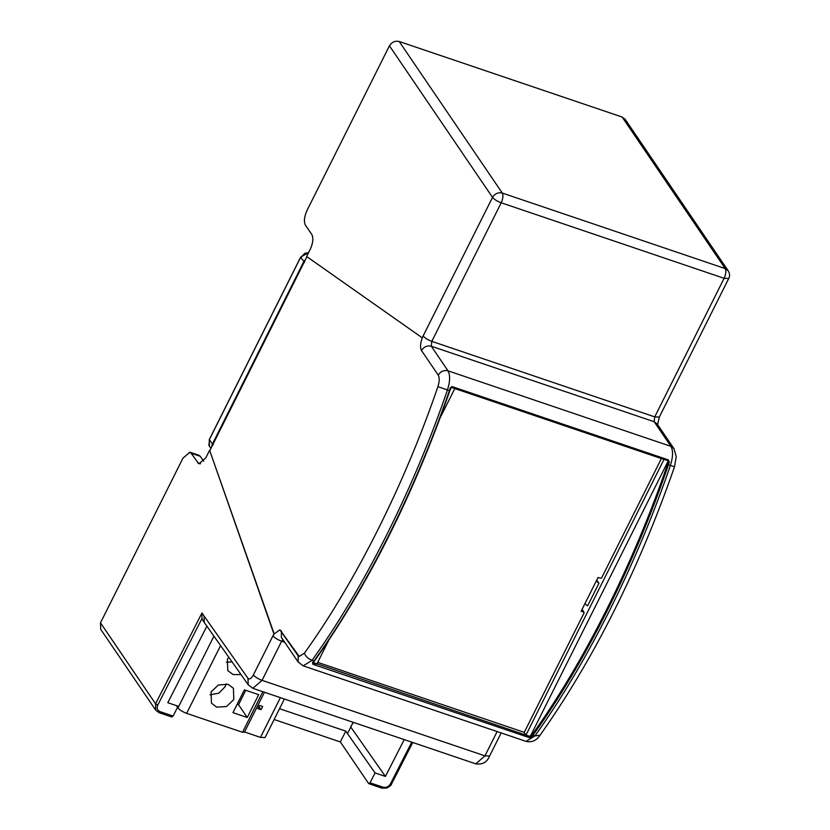 <?xml version="1.0" encoding="UTF-8"?>
<svg xmlns="http://www.w3.org/2000/svg" width="830" height="830" viewBox="0 0 830 830"><rect width="100%" height="100%" fill="white"/><g stroke="black" fill="none" stroke-linecap="round" stroke-linejoin="round"><path stroke-width="1.25" d="M284.4 699.005L265.092 737.569L260.475 737.382L244.238 731.873L242.516 732.278L186.646 713.354C182.59 711.818 179.695 710.013 177.962 707.949L176.375 705.604M232.026 661.842L226.331 662.226M241.011 674.583L233.043 674.551L227.773 670.609L227.389 659.29L228.717 657.142M216.723 707.15L211.453 703.207L211.069 691.888L218.435 684.947L228.146 684.335L233.427 688.288L233.801 699.586L226.434 706.527L216.723 707.15M232.96 712.648L244.394 689.834L258.68 694.679L247.257 717.494L232.96 712.648M261.025 709.733L257.777 708.633L259.406 705.376L262.654 706.475L261.025 709.733L258.836 706.517M247.257 717.494L238.542 704.68L237.183 704.214M245.742 690.29L238.542 704.68M226.144 683.847L225.086 686.773L218.861 693.154L210.011 694.814M353.404 722.391L350.831 726.416M664.052 459.291L525.961 735.048L523.989 732.153M596.76 580.014L598.928 583.293L587.599 605.921L584.942 603.607M312.837 662.081L313.159 662.952L316.78 664.176L328.711 640.345M440.097 417.915L454.819 388.523M525.961 735.048L529.582 736.272L530.557 735.847L667.984 461.397L667.662 460.526M313.159 662.952L312.91 664.311L312.547 662.88L313.138 662.527L312.547 662.88L313.138 662.527L529.644 736.376L530.858 736.293L532.269 734.498C584.351 661.873 633.498 563.736 667.476 464.499L670.37 465.495C673.068 456.967 673.255 450.586 670.92 446.353L448.003 370.823C450.337 375.067 450.151 381.447 447.463 389.965C413.433 489.347 364.214 587.63 312.059 660.348L314.01 661.012C366.165 588.283 415.384 490.011 449.404 390.629L450.265 387.859L451.997 386.573L668.409 459.903L669.281 462.061L667.735 460.619L451.313 387.299L451.997 386.573L451.313 387.299M667.476 464.499L668.295 461.843L667.735 460.619L668.409 459.903L667.735 460.619M450.576 388.077L449.756 390.733C415.778 489.97 366.632 588.117 314.549 660.732L314.01 661.012L314.549 660.732M529.582 736.272L529.332 737.642L312.91 664.311M530.557 735.847L531.563 737.082L529.332 737.642M673.825 466.553L670.37 465.495C636.351 564.877 587.132 663.149 534.976 735.878L540.039 735.297C593.938 658.968 638.758 569.484 674.5 466.834L676.232 456.552L673.929 448.605L670.92 446.353L654.185 421.744L654.725 416.878L724.113 278.309L501.206 202.779C503.032 198.64 503.395 195.403 502.285 193.058C498.166 192.145 494.908 193.587 492.522 197.374L389.446 45.816L306.996 210.467C304.247 216.672 303.707 221.537 305.367 225.055L311.904 234.662C313.564 238.189 313.024 243.045 310.275 249.249L306.644 256.501L422.283 337.851C420.26 343.423 420.001 347.656 421.505 350.53L438.24 375.15C439.641 377.692 439.537 381.52 437.918 386.635C404.376 484.596 355.863 581.477 304.444 653.158L299.111 656.468L297.877 655.461L279.886 629.846L273.942 634.089L209.772 450.711L274.263 634.193M247.963 678.286L204.056 616.005L204.284 622.479L248.253 684.854L247.963 678.286C249.488 679.76 251.293 678.639 253.378 674.935C255.111 677.01 257.995 678.816 262.052 680.341L252.828 688.309L248.253 684.854M389.446 45.816C391.833 42.029 395.08 40.587 399.209 41.5L622.127 117.03L625.135 119.271L728.211 270.829L725.202 268.578C726.312 270.933 725.949 274.17 724.113 278.309L728.73 278.496C730.027 276.172 729.861 273.62 728.211 270.829M306.965 256.615L209.772 450.711M203.692 461.231L200.289 456.334L191.108 453.221L198.889 463.835L205.819 457.859L209.451 450.607M200.289 456.334L198.858 455.265M191.108 453.221L189.863 452.215L182.942 458.191L100.492 622.842L155.552 703.799L201.981 612.945L201.96 618.568L202.728 620.197M201.96 618.568L157.71 705.178C156.528 708.198 157.327 710.366 160.107 711.673L173.097 716.072L171.748 716.871M177.558 707.347L173.097 716.072M206.888 626.183L167.795 702.699L178.139 706.206M274.139 719.506L340.342 741.937L368.676 783.593L370.024 782.794L383.014 787.193C386.116 787.888 388.565 786.819 390.37 783.997L411.763 742.155M370.024 782.794L375.067 772.927L385.421 776.434L404.231 739.613M368.676 783.593L381.883 788.168M340.342 741.937L345.757 731.137L375.067 772.927M157.71 705.178L155.552 703.799L155.739 710.2L158.945 712.617L155.75 710.221L100.71 629.316L100.492 622.842M279.544 708.706L345.757 731.137M350.789 727.059L385.421 776.434M280.052 629.908L299.277 656.52M596.314 580.917L598.928 583.293M440.076 417.967L454.477 389.208L455.452 388.782L660.732 458.336L661.064 459.208L601.615 577.919L600.63 578.354L598.036 577.473L581.135 611.233L583.729 612.104L584.05 612.976L524.601 731.697L523.626 732.133L318.346 662.579L318.025 661.707L328.742 640.303M660.701 458.274L661.064 459.208M318.346 662.579L318.014 661.697M582.027 609.448L584.05 612.976M353.165 722.308L347.978 732.672M213.922 636.154L177.962 707.949M262.83 691.701L242.516 732.278M186.646 713.354L220.573 645.595M280.374 697.646L260.475 737.382M209.679 439.724L208.838 445.077L209.471 446.301L209.222 439.703L300.626 257.175L308.615 252.569M209.285 439.661L213.165 444.849M211.526 447.204L212.293 444.309L303.707 261.782L305.637 259.282M304.569 262.322L300.647 257.29L209.243 439.827M308.584 252.631L304.859 253.326L301.083 257.196M449.404 390.629L437.918 386.635M532.269 734.498L533.026 735.214L531.563 737.082M669.281 462.061L668.43 464.831C634.4 564.213 585.181 662.496 533.026 735.214L534.976 735.878L526.096 741.387C531.76 742.632 536.408 740.609 540.039 735.297M312.547 662.88L314.01 661.012M526.096 741.387L303.178 665.857L312.059 660.348C308.075 658.709 305.533 656.312 304.444 653.158M657.578 424.752L659.331 417.075L654.725 416.878L431.808 341.358L431.268 346.214L654.185 421.744L657.194 423.995L673.929 448.605M399.209 41.5L502.285 193.058L725.202 268.578L622.127 117.03M431.808 341.358L501.206 202.779C497.149 201.244 494.255 199.449 492.522 197.374L423.134 335.953C424.856 338.018 427.751 339.823 431.808 341.358M422.283 337.851L423.134 335.953M438.24 375.15C440.626 371.352 443.884 369.91 448.003 370.823L431.268 346.214C427.139 345.301 423.891 346.743 421.505 350.53M303.178 665.857L298.095 661.935L298.198 655.576M298.095 661.935L281.349 637.326L281.453 630.966M282.874 639.567L281.64 641.227C277.583 639.702 274.699 637.897 272.966 635.822L273.942 634.089M284.721 642.275L281.64 641.227L262.052 680.341L484.969 755.871L489.576 756.057C487.137 762.199 482.521 764.793 475.746 763.839L252.828 688.309M272.966 635.822L253.378 674.935M497.139 731.572L484.969 755.871L475.746 763.839M200.487 463.794L197.644 462.829M204.056 616.005L201.981 612.945M383.014 787.193L381.852 788.158L386.77 788.085C389.841 786.466 391.428 785.118 391.521 784.018M390.37 783.997L391.459 783.717M158.924 712.628L171.955 717.037M158.758 712.472L160.107 711.673M264.438 692.251L244.352 732.361M210.913 448.428L209.471 446.291M451.396 387.361L667.818 460.681M451.375 387.351L449.819 390.764C413.807 494.161 368.707 584.227 314.518 660.95L312.962 662.89M659.331 417.075L728.73 278.496M204.284 622.469L202.707 620.166M412.749 742.497L391.532 784.039M501.164 732.932L489.576 756.057M199.024 455.317L189.863 452.215M584.04 612.343L582.1 609.303"/></g></svg>
